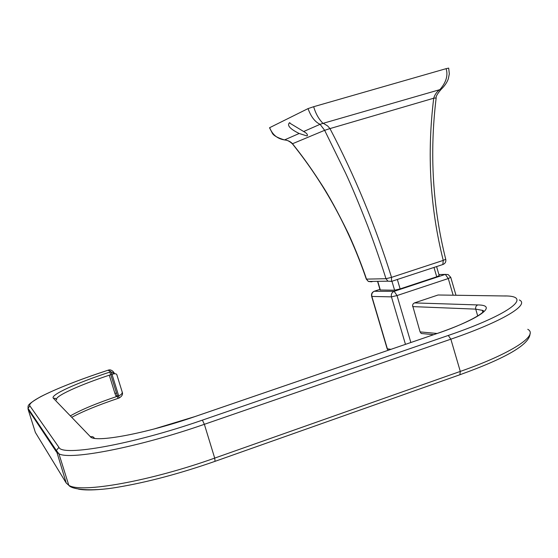 <?xml version="1.0" encoding="UTF-8"?>
<svg xmlns="http://www.w3.org/2000/svg" width="558" height="558" viewBox="0 0 558 558"><rect width="100%" height="100%" fill="white"/><g stroke="black" fill="none" stroke-linecap="round" stroke-linejoin="round"><path stroke-width="0.84" d="M446.114 68.662L313.673 106.704C315.654 113.567 318.757 119.119 322.991 123.36L441.225 89.252C444.566 86.058 446.93 82.619 448.304 78.922L449.316 73.907L448.688 68.111L446.114 68.662C448.179 75.274 446.233 82.117 440.262 89.196C436.97 91.554 434.787 94.553 433.712 98.215C426.884 153.841 430.058 207.904 443.247 260.398L391.535 277.361C375.297 225.481 354.769 175.896 329.959 128.591L324.637 130.314L320.076 124.315L303.664 131.521L289.337 122.872L289.93 122.704M292.664 144.152L292.511 143.734L324.637 130.314L345.507 172.938C351.282 185.249 358.738 203.049 367.855 226.353C374.948 245.095 382.049 266.061 385.976 278.707L391.535 277.361L391.486 281.413L387.929 281.169L391.5 281.406M442.843 264.52L443.247 260.398L445.73 259.268C432.631 207.074 429.437 153.324 436.154 98.027M285.291 140.023L284.517 139.925C277.438 138.83 272.485 134.75 269.654 127.684L308.044 108.601C310.932 116.671 314.942 121.902 320.076 124.315L322.991 123.36L324.045 123.737L327.658 125.968L329.959 128.591L433.712 98.215L436.168 97.943C435.728 96.604 437.416 93.702 441.225 89.252L441.322 89.161M303.664 131.521C306.865 133.257 308.009 134.736 307.088 135.971L299.179 133.488L284.517 139.925C288.026 140.372 290.69 141.641 292.511 143.734C298.969 151.929 307.835 163.117 320.711 183.129C328.481 194.861 337.716 211.705 348.422 233.662C356.137 250.451 363.195 269.047 366.494 279.119L366.271 279.035M299.179 133.488C290.209 129.051 286.931 125.515 289.337 122.872M313.673 106.704L308.044 108.601M269.528 127.761L272.22 132.985C273.287 135.441 277.403 137.77 284.573 139.96C287.014 139.974 289.651 141.3 292.483 143.929C324.658 183.966 349.259 229.031 366.299 279.119L368.371 281.469L371.482 281.804L370.763 281.434M387.936 281.169L368.371 281.469L366.494 279.119L385.976 278.707L387.929 281.169M372.751 281.406L371.712 281.748M380.11 290L394.59 290.209L400.128 288.904L436.733 276.789L439.209 275.575L436.579 266.584M439.781 295.015L438.079 294.994L414.455 302.91L413.178 303.81L412.543 305.296L420.083 331.898L421.22 333.489L433.629 334.681M109.284 375.192L114.955 393.509L116.448 392.909M117.243 395.469L116.015 396.061L116.713 396.508M122.021 391.444C122.718 393.104 121.602 394.569 118.68 395.852L112.005 374.292C114.815 373.448 116.434 373.602 116.859 374.76L122.021 391.444M477.732 316.023L475.73 309.132C475.346 307.137 476.023 305.735 477.76 304.933C498.427 305.059 480.48 318.757 435.073 334.2L195.321 416.463C145.736 433.692 94.218 443.143 90.333 436.656L53.338 398.203C49.836 395.071 77.304 382.683 109.731 372.123L110.93 371.726L108.015 370.233C110.826 369.501 112.988 370.61 114.502 373.553L111.133 372.005M405.464 344.342L391.451 296.863C390.942 294.219 391.849 292.371 394.185 291.318L397.024 295.566L391.451 296.863L371.663 296.438C371.119 294.024 371.97 292.301 374.216 291.262L394.185 291.318L445.305 274.39L448.137 274.564L450.738 277.312L448.283 278.54L445.305 274.39L438.916 274.564M453.152 295.21L448.283 278.54L397.024 295.566L410.855 342.493M374.495 291.171L379.928 289.379L374.495 291.171C372.256 292.176 371.377 293.94 371.872 296.465L387.371 348.827L390.956 349.322M387.106 348.604L388.138 350.291M388.068 350.312L387.154 348.757L371.628 296.326M436.733 276.789L433.991 267.435M377.857 281.657L380.361 290.132M394.59 290.209L391.953 281.26M397.352 279.481L400.128 288.904M506.19 295.998L438.079 294.994M504.209 295.942C533.469 295.566 511.491 313.861 448.29 335.449L450.85 339.18L204.361 424.31L214.697 458.104L460.294 371.419L450.85 339.18C502.821 321.345 530.121 304.57 519.282 299.96M459.89 374.746L460.294 371.419C512.077 353.277 538.951 335.17 527.763 329.311M78.636 489.164C84.105 490.189 91.993 490.21 102.316 489.226M420.083 331.898L437.109 333.482M483.605 311.392L482.356 310.346L475.73 309.132L412.641 306.607M414.455 302.91L477.76 304.933M114.495 373.532L114.502 373.553C112.514 370.338 110.358 369.236 108.008 370.233L106.836 370.617C63.884 384.595 26.254 401.314 29.916 405.931L58.918 447.335C62.064 456.876 133.076 444.314 202.394 420.132L448.29 335.449M202.394 420.132L204.361 424.31C139.172 447.091 70.203 460.406 58.932 453.814L56.491 451.987L28.109 409.356L27.984 408.17M29.916 405.931L28.005 408.254L28.109 409.356L35.356 432.415L66.242 483.068L68.801 485.293C80.554 493.446 149.774 481.331 214.697 458.104L215.046 461.333M35.356 432.415L36.005 433.482M114.955 393.509L116.015 396.061M119.091 398.028L119.133 398.014C122.062 396.222 123.095 394.248 122.223 392.072M119.133 398.007L118.68 395.852L117.48 396.25L117.891 398.426M70.343 415.884C80.854 409.837 96.569 403.295 117.48 396.25L110.805 374.69C79.578 384.88 53.254 396.85 56.728 399.898L55.402 398.342L53.338 398.203M435.073 334.2L195.3 416.456M153.848 429.06L195.321 416.463M90.333 436.656L92.809 436.705L94.63 438.33M109.731 372.123L110.805 374.69L112.005 374.292L110.93 371.726M108.015 370.233L106.787 370.631C78.587 379.942 56.567 388.605 40.727 396.64C25.529 405.429 28.479 405.701 28.005 408.254L56.351 450.501L58.918 447.335M66.242 483.068L56.351 450.501L58.932 453.814L68.801 485.293C71.222 489.192 89.81 492.1 117.619 487.232C147.249 482.272 179.781 473.623 215.214 461.271L460.252 374.62C506.587 357.943 529.856 344.244 530.065 333.538M391.486 281.413L443.045 264.457C445.256 263.453 446.17 261.758 445.765 259.379M450.773 277.438L455.977 295.252M380.137 290.104L377.647 281.657M71.745 417.335C82.682 411.42 98.075 405.108 117.94 398.412L119.133 398.014M435.038 334.193C465.616 324.337 488.968 310.834 482.356 310.346L482.9 312.222"/></g></svg>
